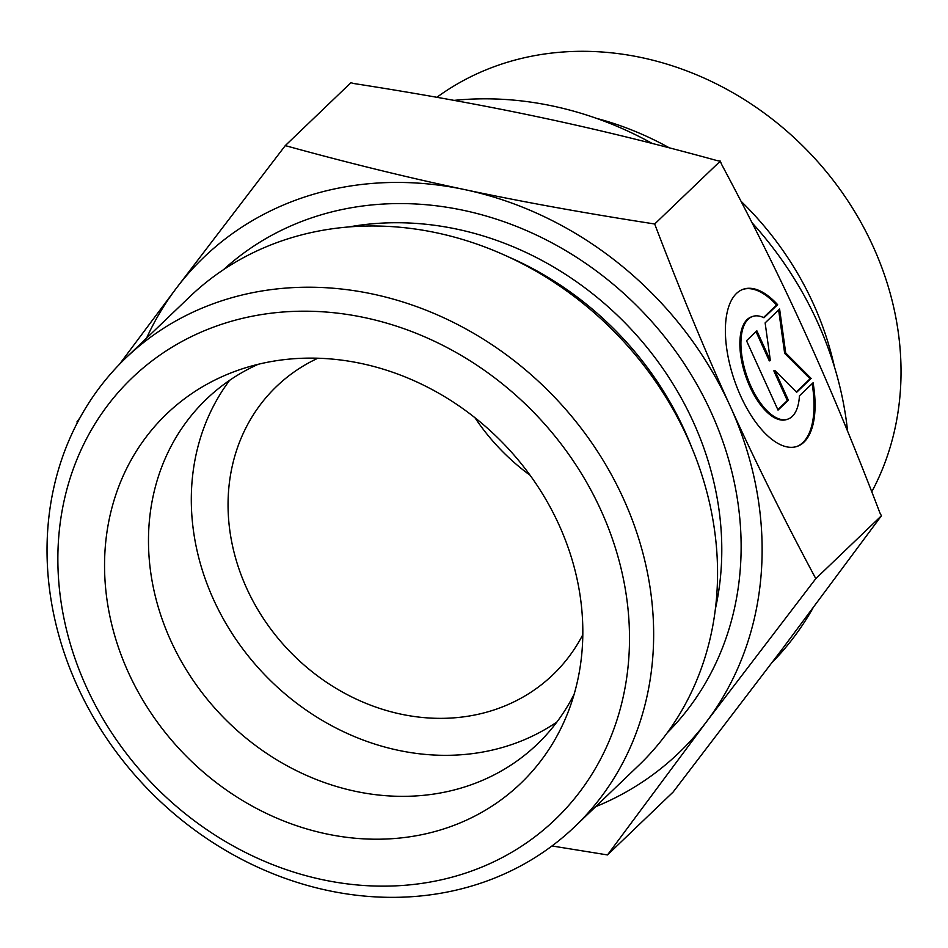 <?xml version="1.0" encoding="UTF-8"?>
<svg xmlns="http://www.w3.org/2000/svg" width="948" height="948" viewBox="0 0 948 948"><rect width="100%" height="100%" fill="white"/><g stroke="black" fill="none" stroke-linecap="round" stroke-linejoin="round"><path stroke-width="1.42" d="M777.633 304.687L763.981 317.77A54.273 24.79 71.1 0 0 752.641 316.454A54.273 24.79 71.1 0 0 746.775 375.835A54.273 24.79 71.1 0 0 787.812 419.146A54.273 24.79 71.1 0 0 799.437 395.826L813.088 382.755A83.069 37.932 -108.9 0 1 797.15 446.378A83.069 37.932 -108.9 0 1 734.345 380.089A83.069 37.932 -108.9 0 1 743.303 289.223A83.069 37.932 -108.9 0 1 777.633 304.687L776.578 305.043A83.069 37.932 71.1 0 0 742.782 289.413M796.616 446.555A83.069 37.932 71.1 0 0 812.128 383.667M787.812 419.146L786.769 419.502A54.273 24.79 -108.9 0 1 745.721 376.19A54.273 24.79 -108.9 0 1 751.586 316.81L752.641 316.454M763.531 317.544L776.578 305.043M777.834 409.654L787.326 400.566L773.817 370.834L774.871 370.478L788.38 400.21L778.035 410.105L746.514 340.723L756.86 330.816L770.357 360.548L765.131 322.889L779.6 309.024L785.702 352.964L811.121 378.418L796.652 392.282L774.871 370.478M788.38 400.21L787.326 400.566M796.32 391.951L810.066 378.773L784.66 353.331L778.628 309.96M811.121 378.418L810.066 378.773M785.702 352.964L784.66 353.331M770.357 360.548L769.314 360.904L756.006 331.622M454.068 100.381A342.595 298.182 46.2 0 1 652.212 143.444M752.072 222.78A342.595 298.182 46.2 0 1 847.583 431.15M812.827 608.332A342.595 298.182 46.2 0 1 772.17 662.415M596.387 118.322A299.544 260.712 46.2 0 1 669.3 147.829M741.004 201.237A299.544 260.712 46.2 0 1 834.394 366.746M436.874 97.3A299.544 260.712 46.2 0 1 792.03 135.754A299.544 260.712 46.2 0 1 871.781 491.799M607.49 854.93L673.116 792.054L782.029 649.356L881.427 515.771L879.957 513.01C854.966 447.563 830.187 387.851 805.622 333.886C781.128 279.85 753.079 223.278 721.487 164.158L720.326 161.101L717.138 160.615C655.578 143.681 596.648 129.26 540.36 117.362C484.155 105.394 421.955 94.113 353.782 83.519L350.902 82.725L285.277 145.613C347.952 162.89 407.83 177.572 464.923 189.647C521.945 201.782 585.2 213.229 654.689 223.989C680.107 290.692 705.265 351.424 730.185 406.159L730.268 406.337C755.094 461.095 783.605 518.52 815.801 578.647L706.58 721.641L607.49 854.93L551.985 845.96M720.326 161.101L654.689 223.989M881.427 515.771L815.801 578.647M77.321 422.832L76.966 421.896L80.142 417.57M119.341 364.447L176.055 288.595L285.277 145.613M474.912 417.677A199.696 173.804 -133.8 0 0 530.122 475.292M582.807 634.71A199.696 173.804 46.2 0 1 552.85 674.822A199.696 173.804 46.2 0 1 246.587 588.092A199.696 173.804 46.2 0 1 276.543 386.44A199.696 173.804 46.2 0 1 317.9 358.214M730.185 406.159A343.223 298.727 -133.8 0 0 464.923 189.647A343.223 298.727 -133.8 0 0 176.055 288.595A343.223 298.727 -133.8 0 0 146.561 338.128M595.545 806.748A343.223 298.727 -133.8 0 0 706.58 721.641A343.223 298.727 -133.8 0 0 730.268 406.337M258.223 364.281A239.003 208.027 -133.8 0 0 206.522 399.072A239.003 208.027 -133.8 0 0 170.664 640.433A239.003 208.027 -133.8 0 0 537.22 744.239A239.003 208.027 -133.8 0 0 574.192 694.078M128.3 672.286A255.853 222.685 46.2 0 1 240.057 369.566A255.853 222.685 46.2 0 1 559.083 525.026A255.853 222.685 46.2 0 1 568.136 711.995A255.853 222.685 46.2 0 1 355.287 838.245A255.853 222.685 46.2 0 1 128.3 672.286M229.629 380.326A239.003 208.027 -133.8 0 0 264.492 674.538A239.003 208.027 -133.8 0 0 556.95 721.961M125.847 357.965L189.766 296.736A324.5 282.433 46.2 0 1 687.442 437.656A324.5 282.433 46.2 0 1 638.751 765.356L574.844 826.597A324.5 282.433 -133.8 0 0 623.535 498.897A324.5 282.433 -133.8 0 0 125.847 357.965A324.5 282.433 -133.8 0 0 146.407 787.67A324.5 282.433 -133.8 0 0 574.844 826.597M601.115 510.652A305.777 266.139 46.2 0 1 322.498 879.685A305.777 266.139 46.2 0 1 107.456 405.637A305.777 266.139 46.2 0 1 601.115 510.652M667.285 732.757A320.756 279.174 -133.8 0 0 711.356 412.807A320.756 279.174 -133.8 0 0 223.562 269.623M691.839 447.776A305.777 266.139 -133.8 0 0 684.634 430.629A305.777 266.139 -133.8 0 0 509.325 257.275M349.291 226.868A305.777 266.139 46.2 0 1 693.415 422.216A305.777 266.139 46.2 0 1 715.373 608.971"/></g></svg>

